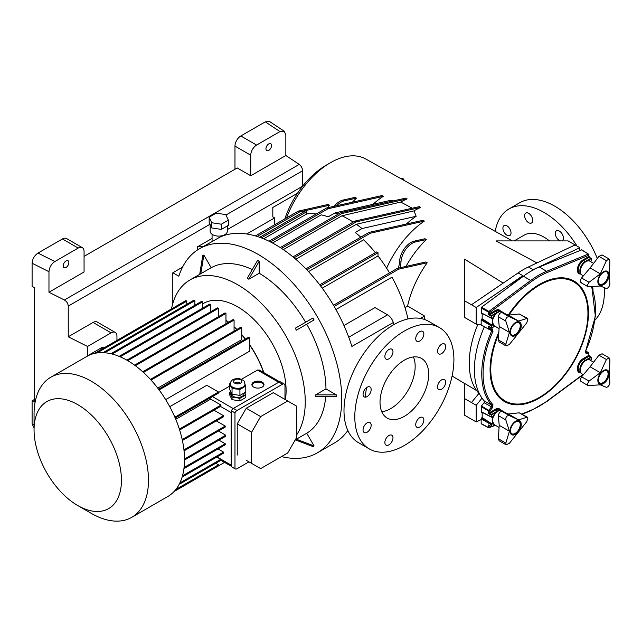 <?xml version="1.0" encoding="UTF-8"?>
<svg xmlns="http://www.w3.org/2000/svg" width="642" height="642" viewBox="0 0 642 642"><rect width="100%" height="100%" fill="white"/><g stroke="black" fill="none" stroke-linecap="round" stroke-linejoin="round"><path stroke-width="0.96" d="M246.745 233.985L274.615 217.895L274.615 224.804M197.584 249.89L197.584 246.761L212.069 238.399M227.356 229.571L302.655 186.18M284.27 131.257L279.96 131.578L256.599 145.068L240.83 135.968L265.298 121.844L269.6 121.523L284.27 131.257L285.834 134.956L285.834 155.5L299.244 164.408C301.275 166.005 302.39 168.132 302.591 170.796L302.591 186.14M68.245 336.777L87.529 346.455L111.09 332.853A8.282 4.783 -60 0 1 115.231 332.444L97.215 322.035A8.282 4.783 120 0 0 93.074 322.445L68.245 336.777L68.245 306.09C68.012 303.449 66.728 301.419 64.393 299.991L48.969 292.254L48.969 271.702L32.1 263.236C32.453 258.935 34.411 255.548 37.974 253.084L54.843 261.551C51.28 264.014 49.322 267.401 48.969 271.702M172.81 303.465L172.81 272.77L178.829 276.245A117.855 68.044 60 0 1 199.469 248.727A117.855 68.044 60 0 1 317.325 316.771A117.855 68.044 60 0 1 317.325 452.867A117.855 68.044 60 0 1 281.477 456.59M182.537 267.152L172.81 272.77M87.529 346.455L87.529 355.82L101.179 347.94A8.282 4.783 -60 0 1 104.943 347.346M115.231 332.444A8.282 4.783 -60 0 1 116.948 336.231L116.948 340.412M256.599 145.068A8.282 4.783 120 0 0 250.741 155.212L250.741 175.764L237.227 167.955L84.062 256.383M240.83 135.968A8.282 4.783 120 0 0 234.972 146.111L234.972 169.255M48.969 292.254L84.062 271.991L84.062 251.447A8.282 4.783 120 0 0 82.345 247.652A8.282 4.783 120 0 0 78.204 248.061L54.843 261.551M82.345 247.652L66.583 238.551A8.282 4.783 120 0 0 62.443 238.96L37.974 253.084M34.058 424.956L32.1 423.969L34.058 427.885M272.81 207.494L272.81 216.852L272.81 207.494L297.519 193.226M202.872 246.761L197.584 246.761M274.615 217.895L272.81 216.852M271.574 145.525A3.98 2.295 120 0 0 270.747 143.704A3.98 2.295 120 0 0 268.757 143.904A3.98 2.295 120 0 0 266.157 147.411A3.98 2.295 120 0 0 266.767 150.597A3.98 2.295 120 0 0 269.841 149.53A3.98 2.295 120 0 0 271.574 145.525M285.834 155.5L250.741 175.764M32.1 423.969L32.1 400.825L34.508 399.436M32.1 263.236L32.1 286.388L34.508 287.6L34.508 402.036L32.1 400.825M63.229 265.812A3.98 2.295 120 0 0 64.056 267.634A3.98 2.295 120 0 0 68.036 265.339A3.98 2.295 120 0 0 68.036 260.74A3.98 2.295 120 0 0 66.046 260.941A3.98 2.295 120 0 0 63.229 265.812M218.304 315.744A68.164 39.355 60 0 1 219.251 316.249M225.96 320.454A68.164 39.355 60 0 1 228.432 322.276M234.073 327.019A68.164 39.355 60 0 1 236.738 329.563M241.729 334.867A68.164 39.355 60 0 1 245.284 339.137M249.842 345.34A68.164 39.355 60 0 1 263.621 372.504M175.748 419.298L210.704 399.115L211.074 397.35M218.513 392.535L229.756 386.051M241.488 379.278L257.49 370.041L259.472 370.105L279.76 381.821M157.747 388.121L241.729 339.634L241.729 327.717L240.83 327.195L150.734 379.213L151.632 379.735L151.632 380.73M165.676 399.621L249.842 351.03L249.842 337.548L248.935 337.026L158.839 389.044L159.746 389.566L159.746 390.785M169.753 406.683L206.844 385.272L218.513 392.013L218.513 393.048L175.499 417.886L175.041 417.629M228.351 220.158L225.775 214.621L216.185 213.136L209.164 217.189L211.732 222.726L221.329 224.21L228.351 220.158L228.351 225.358L221.329 229.411L221.329 224.21M209.164 217.189L209.164 222.389L211.732 227.934L221.329 229.411M211.732 227.934L211.732 222.726M210.159 224.531L210.159 231.16A8.603 4.967 -0 0 0 215.463 235.742A8.603 4.967 -0 0 0 224.836 234.667A8.603 4.967 -0 0 0 227.356 231.16L227.356 225.936M315.599 394.878L325.967 388.9L336.328 394.878L315.599 394.878L315.599 396.7L336.328 396.7L336.328 394.878M369.969 386.974L369.969 386.974A5.73 3.314 -60 0 1 369.969 393.594A5.73 3.314 -60 0 1 364.239 396.9A5.73 3.314 -60 0 1 364.239 390.28A5.73 3.314 -60 0 1 369.969 386.974L369.969 386.974M392.976 351.808A5.73 3.314 -60 0 1 390.472 357.578A5.73 3.314 -60 0 1 386.059 359.111A5.73 3.314 -60 0 1 386.059 352.49A5.73 3.314 -60 0 1 391.789 349.176A5.73 3.314 -60 0 1 392.976 351.808M422.653 337.981A5.73 3.314 -60 0 1 416.915 341.295A5.73 3.314 -60 0 1 416.915 334.675A5.73 3.314 -60 0 1 422.653 331.36A5.73 3.314 -60 0 1 422.653 337.981M441.6 353.606A5.73 3.314 -60 0 1 438.735 353.894A5.73 3.314 -60 0 1 438.735 347.274A5.73 3.314 -60 0 1 444.473 343.96A5.73 3.314 -60 0 1 445.347 348.558A5.73 3.314 -60 0 1 441.6 353.606M255.38 235.911L298.265 211.146L328.11 204.453L329.442 205.239A71.567 41.321 -60 0 0 327.669 207.743M257.153 236.449L299.613 211.924L329.442 205.239M298.265 211.146L299.613 211.924M259.697 237.299L305.472 210.873L306.828 211.651L306.828 213.906L263.669 238.816M261.35 237.901L306.828 211.651M316.185 214.011A97.472 56.279 -120 0 0 306.828 213.906M269.038 241.232L326.65 207.976L381.95 195.569A28249.364 10828.429 -167.1 0 0 383.258 196.356A72.024 41.586 -60 0 0 372.97 204.308M270.491 241.954L327.998 208.754L383.258 196.356M326.65 207.976L327.998 208.754M393.61 200.834L389.935 200.497L334.98 212.935L328.222 216.835A97.472 56.279 -120 0 0 321.241 214.861L272.497 243.005M334.98 212.935A97.472 56.279 60 0 1 338.173 214.131M280.257 247.571L340.613 212.727L405.872 198.089A2625.539 1006.407 -167.1 0 0 407.132 198.892A72.249 41.714 -60 0 0 400.768 202.061L341.961 215.784L283.339 249.626M281.525 248.398L341.961 213.505L407.132 198.892M340.613 212.727L341.961 213.505M341.961 215.784A97.472 56.279 60 0 1 353.204 222.1M292.961 256.88L355.026 221.049L419.387 206.612A3597.367 1378.928 -167.1 0 0 420.654 207.414A72.482 41.85 -60 0 0 414.026 210.873L356.374 224.267L295.769 259.264M294.068 257.803L356.374 221.827L420.654 207.414M355.026 221.049L356.374 221.827M360.764 237.171A97.472 56.279 -120 0 0 355.251 232.444L362.008 228.544L416.16 216.282L414.026 210.873M356.374 224.267A97.472 56.279 60 0 1 362.008 228.544M305.897 268.846L368.99 232.42L423.03 220.294A34915.363 13383.605 -167.1 0 0 424.346 221.089A72.706 41.979 -60 0 0 390.721 259.882A72.706 41.979 -60 0 0 386.628 268.212M306.868 269.849L370.346 233.198L424.346 221.089M368.99 232.42L370.346 233.198M375.409 252.675A97.472 56.279 -120 0 0 363.589 239.811L308.521 271.606M319.708 284.839L376.645 251.961L378.002 252.739L378.002 255.941L322.204 288.154M320.535 285.923L378.002 252.739M389.509 272.898A97.472 56.279 -120 0 0 378.002 255.941M333.487 305.247L397.374 268.364L425.855 261.976L427.187 262.763A73.164 42.236 -60 0 0 418.857 276.156A73.164 42.236 -60 0 0 407.606 306.009L424.571 316.041L424.402 319.419M334.169 306.411L398.722 269.142L427.187 262.763M397.374 268.364L398.722 269.142M407.975 318.938A97.472 56.279 -120 0 0 391.965 277.183L335.943 309.524M404.974 307.526L407.606 306.009M343.952 325.51L375.008 307.582L387.543 314.821L348.734 337.227M393.939 324.563A117.855 68.044 60 0 0 393.321 322.525A8.916 5.152 -120 0 0 387.543 314.821M199.469 248.727L219.933 237.123A117.855 68.044 60 0 1 351.88 346.447L393.321 322.525M365.402 397.173A39.82 22.992 -60 0 1 366.751 387.479M369.319 448.935L358.501 442.699A70.074 40.462 -60 0 1 343.992 410.615A70.074 40.462 -60 0 1 374.583 340.091A70.074 40.462 -60 0 1 428.583 321.321L439.393 327.556A70.074 40.462 -60 0 1 439.393 408.481A70.074 40.462 -60 0 1 369.319 448.935A70.074 40.462 -60 0 1 354.801 416.859A70.074 40.462 -60 0 1 385.393 346.335A70.074 40.462 -60 0 1 439.393 327.556M413.416 356.952A34.403 19.862 -60 0 1 408.039 390.376A34.403 19.862 -60 0 1 381.781 411.747M380.024 402.293A34.403 19.862 -60 0 1 395.047 367.673A34.403 19.862 -60 0 1 421.553 358.453A34.403 19.862 -60 0 1 421.553 398.176A34.403 19.862 -60 0 1 387.15 418.038A34.403 19.862 -60 0 1 380.024 402.293M367.104 422.885A5.73 3.314 -60 0 1 369.969 422.605A5.73 3.314 -60 0 1 369.969 429.225A5.73 3.314 -60 0 1 364.239 432.539A5.73 3.314 -60 0 1 363.356 427.941A5.73 3.314 -60 0 1 367.104 422.885M438.735 389.525A5.73 3.314 -60 0 1 438.735 382.905A5.73 3.314 -60 0 1 444.473 379.591A5.73 3.314 -60 0 1 444.473 386.211A5.73 3.314 -60 0 1 438.735 389.525L438.735 389.525M415.727 424.691A5.73 3.314 -60 0 1 418.231 418.921A5.73 3.314 -60 0 1 422.653 417.388A5.73 3.314 -60 0 1 422.653 424.009A5.73 3.314 -60 0 1 416.915 427.315A5.73 3.314 -60 0 1 415.727 424.691M386.059 438.51A5.73 3.314 -60 0 1 391.789 435.204A5.73 3.314 -60 0 1 391.789 441.824A5.73 3.314 -60 0 1 386.059 445.131A5.73 3.314 -60 0 1 386.059 438.51M248.823 279.214L259.183 261.262L257.611 260.355L247.242 278.307L248.823 279.214L259.183 273.235A95.562 55.172 60 0 1 305.616 322.244M296.692 434.843A95.562 55.172 -120 0 0 305.247 402.678A95.562 55.172 -120 0 0 237.676 284.735A95.562 55.172 -120 0 0 189.896 280L211.178 267.722A95.562 55.172 60 0 1 252.29 269.568M296.371 439.216L295.28 439.85L312.951 446.567L314.066 445.925L306.732 433.23L296.371 439.216L314.066 445.925M325.695 396.7A95.562 55.172 60 0 1 306.732 433.23M189.896 280A95.562 55.172 -120 0 0 171.47 308.93M296.371 330.165L314.066 319.949L312.951 318.015L295.256 328.231L296.371 330.165L306.732 324.178A95.562 55.172 60 0 1 325.967 388.9M314.066 319.949L306.732 324.178M200.81 273.709L203.851 255.026L202.736 255.668L199.702 274.343M203.851 255.026L211.178 267.722M259.183 261.262L259.183 273.235M347.836 430.493A117.855 68.044 60 0 1 334.442 442.98L317.325 452.867M424.571 316.041L420.438 318.424M336.673 205.721A15.93 9.197 -60 0 1 344.329 200.85L342.98 200.071A15.93 9.197 120 0 0 334.145 206.291M398.184 268.179A15.93 9.197 120 0 0 399.613 261.503L400.961 262.281A15.93 9.197 -60 0 1 399.95 267.786M405.953 266.438A72.939 42.107 -60 0 1 426.296 239.522L424.964 238.736L414.154 241.167A15.93 9.197 120 0 0 399.613 261.503M400.961 262.281A15.93 9.197 -60 0 1 415.51 241.946L426.296 239.522M401.089 178.749L402.999 178.58L404.813 180.835M402.999 178.58L401.908 179.206M597.277 258.437A70.074 40.462 -120 0 0 554.816 206.194A70.074 40.462 -120 0 0 519.771 202.72L508.962 208.963A70.074 40.462 -120 0 0 495.231 231.369M594.901 320.189A70.074 40.462 -120 0 0 604.226 287.632M577.03 246.071A70.074 40.462 -120 0 0 543.999 212.43A70.074 40.462 -120 0 0 508.962 208.963M593.088 290.176A70.074 40.462 -120 0 0 592.63 286.741M549.464 240.91A39.82 22.992 -120 0 0 524.097 235.173L514.146 240.91M561.686 240.91A5.73 3.314 -120 0 0 562.215 240.702A5.73 3.314 -120 0 0 562.215 234.081A5.73 3.314 -120 0 0 556.478 230.775A5.73 3.314 -120 0 0 555.29 233.399A5.73 3.314 -120 0 0 559.342 240.421A5.73 3.314 -120 0 0 560.586 240.91M531.528 222.991A5.73 3.314 -120 0 0 531.528 216.37A5.73 3.314 -120 0 0 525.79 213.056A5.73 3.314 -120 0 0 525.79 219.676A5.73 3.314 -120 0 0 531.528 222.991L531.528 222.991M511.016 232.894A5.73 3.314 -120 0 0 508.512 227.124A5.73 3.314 -120 0 0 504.098 225.583A5.73 3.314 -120 0 0 503.216 230.181A5.73 3.314 -120 0 0 506.963 235.229A5.73 3.314 -120 0 0 509.828 235.518A5.73 3.314 -120 0 0 511.016 232.894M476.685 390.617L464.495 383.362L464.495 415.165L476.203 421.93L481.163 419.595M464.495 398.522L476.203 405.287L482.03 398.136M471.477 402.55L478.948 393.385L479.357 393.618M476.203 405.287L476.203 421.93M482.174 412.886A3.82 2.207 -60 0 1 481.516 412.028M481.163 324.491L476.203 324.138L464.495 317.373L464.495 259.087L503.2 283.098M476.203 324.138L476.203 307.494L522.845 275.651A76.446 44.138 -60 0 0 510.896 285.473M476.203 307.494L471.477 304.765L518.118 272.914A76.446 44.138 -60 0 1 528.446 266.952L575.088 244.939L579.814 247.676L533.173 269.688A76.446 44.138 -60 0 1 536.632 268.204M482.174 314.05A3.82 2.207 -60 0 1 481.516 313.2M471.477 304.765L464.495 300.729M536.969 262.931L495.969 240.91L568.106 240.91L575.088 244.939M579.814 250.244L579.814 247.676M286.509 217.935A71.126 41.064 -60 0 1 293.121 203.442A71.126 41.064 -60 0 1 329.9 163.02A71.126 41.064 -60 0 1 365.747 158.999L512.3 240.91M284.799 218.922A64.681 37.348 -60 0 1 325.446 165.652L329.9 163.02M406.362 224.034A72.57 41.899 -60 0 1 416.16 216.282M478.948 393.385A76.446 44.138 -60 0 1 477.937 324.266M412.22 208.217L400.768 202.061M342.98 200.071L355.114 197.351L356.438 198.137L344.329 200.85M352.418 202.19A71.792 41.449 -60 0 1 356.438 198.137M599.668 383.13A7.166 4.141 120 0 0 606.602 378.876A7.166 4.141 120 0 0 606.818 370.739M603.464 371.212A7.166 4.141 -60 0 1 607.051 370.859A7.166 4.141 -60 0 1 607.051 379.133A7.166 4.141 -60 0 1 599.885 383.274A7.166 4.141 -60 0 1 598.785 377.528A7.166 4.141 -60 0 1 603.464 371.212M600.318 372.681L606.401 359.52L609.033 357.779L609.9 359.833L609.443 373.492L609.9 382.977C609.29 385.545 608.126 386.998 606.401 387.327L600.318 384.847L588.04 385.561L587.294 384.117L589.043 381.115L600.318 372.681L590.094 366.775L581.588 376.814C579.983 379.631 579.983 381.188 581.588 381.468M597.838 380.321A7.961 4.598 -60 0 1 606.281 369.808A7.961 4.598 -60 0 1 606.281 381.075A7.961 4.598 -60 0 1 597.838 380.321M606.401 359.52L598.946 355.219L590.094 366.775M598.946 355.219L602.068 353.758L609.033 357.779M481.604 417.942L481.163 418.72L491.25 424.739L491.692 423.961L481.604 417.942L482.174 417.597L492.31 424.113L492.31 421.465M492.31 419.74L492.31 416.754L491.25 416.851L492.31 416.754M482.174 417.597L482.174 412.373M492.31 317.926L491.25 318.015L492.31 317.926L492.31 320.912M481.604 319.106L481.163 319.885L491.25 325.903L491.692 325.133L481.604 319.106L482.174 318.769L482.174 313.537M482.174 318.769L492.31 325.277L492.31 322.629M587.077 359.777L591.13 357.442L591.451 359.175L590.736 360.523M587.077 260.949L591.13 258.606L591.451 260.347L590.736 261.687M581.612 249.89L539.36 266.992A80.587 46.529 -60 0 0 523.415 276.204L481.548 307.205L481.299 313.079L491.395 318.312M491.692 318.28L491.25 318.015L491.692 318.28M492.093 324.892L491.25 325.903L491.25 327.637L491.852 327.918L488.506 326.168L490.063 327.019L488.506 326.168L488.506 328.889L489.846 328.736L488.731 329.21L481.163 324.876L488.57 329.121M489.389 326.858L491.852 327.918L494.878 326.168M481.163 418.72L481.163 423.559L488.506 427.532L488.506 424.996L491.852 426.745L491.25 426.473L491.7 426.729L491.25 424.739L492.093 423.728M489.389 425.694L491.852 426.745L494.878 425.004M489.019 329.29L492.976 331.28A79.456 45.871 120 0 0 492.976 404.789A0.955 0.77 137.8 0 1 491.756 405.166L491.459 406.827L484.06 402.719L481.388 406.049L489.846 410.952L488.506 410.808L488.506 413.528L491.25 415.109L491.7 414.331L490.063 413.384L488.506 413.528L489.71 412.565L490.287 413.279L489.71 412.565M481.388 406.049L481.299 411.915L491.395 417.148M491.692 417.115L491.25 416.851L491.692 417.115M500.632 410.342L499.661 409.748A7.632 4.406 -60 0 0 495.793 410.102L497.381 411.049L491.7 414.331L491.25 416.851L481.163 411.618M484.325 326.826A80.587 46.529 120 0 0 484.357 401.057L491.756 405.166A80.41 46.425 -60 0 1 491.756 330.774L491.459 329.45A0.955 0.754 -84.9 0 0 491.7 329.531L491.7 329.531A0.955 0.754 -84.9 0 0 492.462 328.969L492.976 331.28M484.06 402.719L484.357 401.057M481.163 406.627L488.506 410.808L491.459 406.827L492.462 407.694L492.976 404.789M491.7 329.531L488.731 329.21M500.632 311.506L499.661 310.921A7.632 4.406 -60 0 0 495.793 311.266L490.063 314.556L488.506 314.692L491.25 316.281L491.7 315.495L489.71 313.737L488.506 314.692L488.891 311.426L489.846 312.389L488.506 312.164L481.163 307.943M481.163 319.885L481.163 324.876M500.744 311.514A8.274 4.775 120 0 0 495.351 310.495L497.381 312.221L491.7 315.495L491.25 318.015L481.163 312.782M588.714 355.676L589.332 356.077L588.81 355.355L589.332 356.077L583.634 359.384L583.193 358.605L588.698 355.427L589.139 356.206M585.769 351.326L585.753 352.386A0.955 0.754 -84.9 0 1 586.082 353.638L585.568 351.326L595.359 316.233L591.836 286.789M588.714 256.84L589.332 257.241L588.81 256.519L589.332 257.241L583.634 260.556L585.4 261.695M591.13 258.606L589.276 256.985L588.321 254.023L546.567 271.317L539.36 266.992M523.415 276.204L530.653 280.506A80.41 46.425 -60 0 1 546.567 271.317A0.955 0.626 -112.5 0 1 547.136 272.529L588.698 255.315L588.714 254.312L588.698 255.315L588.321 254.023L581.227 249.658M588.81 256.519L589.139 257.378M586.082 353.638L588.698 353.878L588.714 352.956L588.698 353.878L588.489 352.635L585.889 351.046M588.81 355.355L588.698 353.878M491.266 426.705L488.506 427.532L489.846 427.299L488.891 427.821M591.13 357.442L588.979 355.283L588.586 352.667L585.584 352.281M599.668 284.302A7.166 4.141 120 0 0 606.602 280.04A7.166 4.141 120 0 0 606.818 271.911M603.464 272.385A7.166 4.141 -60 0 1 607.051 272.023A7.166 4.141 -60 0 1 607.051 280.305A7.166 4.141 -60 0 1 599.885 284.438A7.166 4.141 -60 0 1 598.785 278.7A7.166 4.141 -60 0 1 603.464 272.385M600.318 273.845L606.401 260.692L609.033 258.951L609.9 261.005L609.443 274.664L609.9 284.149C609.29 286.717 608.126 288.162 606.401 288.499L600.318 286.011L588.04 286.733L587.294 285.281L589.043 282.287L600.318 273.845L590.094 267.947L581.588 277.978C579.983 280.803 579.983 282.352 581.588 282.64M597.838 281.485A7.961 4.598 -60 0 1 606.281 270.98A7.961 4.598 -60 0 1 606.281 282.239A7.961 4.598 -60 0 1 597.838 281.485M606.401 260.692L598.946 256.383L590.094 267.947M598.946 256.383L602.068 254.93L609.033 258.951M511.818 335.012A7.166 4.141 120 0 0 515.173 334.538A7.166 4.141 120 0 0 519.787 328.431A7.166 4.141 120 0 0 518.977 322.621M515.622 334.803A7.166 4.141 -60 0 1 512.035 335.156A7.166 4.141 -60 0 1 512.035 326.882A7.166 4.141 -60 0 1 519.209 322.741A7.166 4.141 -60 0 1 520.301 328.487A7.166 4.141 -60 0 1 515.622 334.803M509.435 332.404L505.824 321.088C505.647 318.071 506.811 316.618 509.323 316.747L518.559 321.056L508.336 315.15L501.859 312.437C500.038 312.71 498.874 314.163 498.361 316.787L499.211 326.497L498.361 339.931L499.155 341.945L506.121 345.966L505.824 344.24L509.435 332.404L499.211 326.497M518.559 321.056L527.331 318.304L527.828 319.612L526.681 322.958L509.323 344.545L506.121 345.966M521.256 325.695A7.961 4.598 -60 0 1 512.806 336.207A7.961 4.598 -60 0 1 512.806 324.94A7.961 4.598 -60 0 1 521.256 325.695M526.681 318.296L519.217 313.986L527.315 318.296M519.217 313.986L508.336 315.15M511.818 433.848A7.166 4.141 120 0 0 515.173 433.374A7.166 4.141 120 0 0 519.787 427.267A7.166 4.141 120 0 0 518.977 421.457M515.622 433.631A7.166 4.141 -60 0 1 512.035 433.992A7.166 4.141 -60 0 1 512.035 425.71A7.166 4.141 -60 0 1 519.209 421.577A7.166 4.141 -60 0 1 520.301 427.315A7.166 4.141 -60 0 1 515.622 433.631M509.435 431.231L505.824 419.924C505.647 416.907 506.811 415.454 509.323 415.575L518.559 419.884L508.336 413.986L501.859 411.265C500.038 411.538 498.874 412.991 498.361 415.615L499.211 425.333L498.361 438.759L499.155 440.773L506.121 444.794L505.824 443.068L509.435 431.231L499.211 425.333M518.559 419.884L527.331 417.139L527.828 418.448L526.681 421.786L509.323 443.381L506.121 444.794M521.256 424.531A7.961 4.598 -60 0 1 512.806 435.035A7.961 4.598 -60 0 1 512.806 423.776A7.961 4.598 -60 0 1 521.256 424.531M526.681 417.123L519.217 412.822L527.315 417.131M519.217 412.822L508.336 413.986M262.225 382.134A6.051 3.491 180 0 1 263.998 384.606A6.051 3.491 180 0 1 257.948 388.105A6.051 3.491 180 0 1 251.897 384.606A6.051 3.491 180 0 1 255.628 381.38A6.051 3.491 180 0 1 262.225 382.134M244.73 392.647L245.774 394.902L245.774 397.502L239.923 400.889L232.043 399.669L229.756 395.071L229.756 392.471L230.863 391.829M251.961 385.128A6.051 3.491 180 0 1 256.054 382.327A6.051 3.491 180 0 1 262.225 383.178A6.051 3.491 180 0 1 263.934 385.128M285.417 399.685A68.485 39.539 -120 0 0 259.906 325.911A68.485 39.539 -120 0 0 203.434 303.449L202.535 303.971M225.96 320.197A68.485 39.539 60 0 1 228.624 322.164M234.073 326.746A68.485 39.539 60 0 1 236.914 329.458M241.729 334.578A68.485 39.539 60 0 1 245.445 339.048M249.842 345.011A68.485 39.539 60 0 1 263.87 372.649M218.304 315.487A68.485 39.539 60 0 1 219.484 316.121M34.058 429.859L34.058 414.259A80.908 46.714 60 0 1 50.814 377.215A80.908 46.714 60 0 1 91.268 381.228A80.908 46.714 60 0 1 144.129 452.522A80.908 46.714 60 0 1 131.722 517.356A80.908 46.714 60 0 1 91.268 513.351L77.754 505.543A61.792 35.679 60 0 1 34.058 429.859A61.792 35.679 60 0 1 77.754 404.637A61.792 35.679 60 0 1 121.45 480.32A61.792 35.679 60 0 1 77.754 505.543M50.814 377.215L86.855 356.414A80.908 46.714 60 0 1 167.763 403.128A80.908 46.714 60 0 1 167.763 496.547L131.722 517.356M184.118 467.079L184.455 468.315L184.005 468.058M218.978 440.139L225.222 443.742L225.222 444.778L184.455 468.315M225.222 443.742L184.455 467.28M182.553 475.545L182.753 476.701L182.304 476.436M218.015 448.943L223.52 452.12L223.52 453.164L182.753 476.701M223.52 452.12L182.753 475.658M179.896 482.856L179.953 483.924L179.503 483.667M179.953 483.924L221.025 460.21A3.186 1.838 -60 0 1 220.736 459.343L179.953 482.888M220.736 459.343L216.779 457.056M175.499 489.91L175.499 490.713L175.041 490.456M215.768 463.251L218.513 464.832L218.513 465.875L175.499 490.713M218.513 464.832L175.852 489.469M184.511 458.468L184.968 458.733L184.968 459.768L184.519 459.512M218.465 430.999L225.735 435.196L184.968 458.733M225.735 435.196L225.735 436.231L184.968 459.768M183.877 449.256L184.455 449.593L184.455 450.628L184.005 450.371M216.314 420.911L225.222 426.055L225.222 427.091L184.455 450.628M225.222 426.055L184.455 449.593M182.039 438.831L182.753 439.248L182.753 440.284L182.304 440.027M213.963 410.19L223.52 415.711L223.52 416.746L182.753 440.284M223.52 415.711L182.753 439.248M179.094 428.286L179.953 428.784L179.953 429.827L179.503 429.57M179.953 428.784L221.025 405.078A3.186 1.838 -60 0 0 220.736 406.282L179.953 429.827M221.025 405.078L210.704 399.115M174.439 416.241L175.499 416.851L175.499 417.886M218.513 392.013L175.499 416.851M287.68 400.993L296.692 406.193L296.692 437.403L287.68 453.011L260.652 468.612L251.64 463.412L251.64 432.202L260.652 416.594L287.68 400.993L273.267 392.671L246.239 408.272L260.652 416.594M246.239 408.272L237.227 423.881L251.64 432.202M246.239 460.29L251.64 463.412M237.227 455.09L237.227 423.881M248.935 461.855L237.002 468.748A3.507 2.022 -60 0 1 235.245 468.917L231.642 466.838A3.507 2.022 -60 0 1 231.369 466.622L231.369 410.792A3.507 2.022 -60 0 1 233.399 408.408L278.893 382.134A3.507 2.022 -60 0 1 280.65 381.966L284.254 384.044A3.507 2.022 -60 0 1 284.976 385.649L284.976 399.428M235.245 468.917A3.507 2.022 -60 0 1 234.972 468.7L234.972 412.87A3.507 2.022 -60 0 1 237.002 410.487L282.496 384.221A3.507 2.022 -60 0 1 284.254 384.044M234.972 412.87L231.369 410.792M234.972 468.7L231.369 466.622M231.369 466.108A3.186 1.838 -60 0 1 231.144 465.105L231.144 412.565A3.186 1.838 -60 0 1 231.369 411.305M174.078 491.531L224.564 462.384M94.358 353.453L95.778 352.635L96.469 353.036M95.778 353.156L95.778 352.635L185.875 300.617L186.774 301.138L186.774 304.308M97.03 352.948L186.774 301.138M103.884 352.683L103.884 352.169L193.98 300.151L194.879 300.673L194.879 305.239M103.884 352.169L104.782 352.747M104.782 352.683L194.879 300.673M111.539 353.878L111.539 353.357L201.636 301.339L202.535 301.86L202.535 308.216M111.539 353.357L112.446 354.103M112.446 353.878L202.535 301.86M119.653 356.591L119.653 356.069L209.749 304.059L210.648 304.573L210.648 311.787M119.653 356.069L120.552 356.984M120.552 356.591L210.648 304.573M127.309 360.419L127.309 359.897L217.405 307.879L218.304 308.401L218.304 316.803M127.309 359.897L128.207 360.948M128.207 360.419L218.304 308.401M158.839 389.566L158.839 389.044M159.746 389.566L249.842 337.548M150.734 379.735L150.734 379.213M151.632 379.735L241.729 327.717M143.078 372.079L143.078 371.558L233.174 319.547L234.073 320.061L234.073 331.103M143.078 371.558L143.977 372.079L143.977 372.906M143.977 372.079L234.073 320.061M134.964 365.434L134.964 364.913L225.061 312.895L225.96 313.416L225.96 323.704M134.964 364.913L135.871 365.434L135.871 366.101M135.871 365.434L225.96 313.416M239.923 400.889L239.923 398.289L232.043 397.069L229.756 392.471M232.043 399.669L232.043 397.069M231.305 392.719L231.305 393.707A6.372 3.675 0 0 0 235.237 397.109A6.372 3.675 0 0 0 242.178 396.315A6.372 3.675 0 0 0 244.048 393.707L244.048 393.04M245.774 394.902L239.923 398.289M245.003 384.085A7.327 4.229 180 0 1 242.861 387.078A7.327 4.229 180 0 1 234.876 387.993A7.327 4.229 180 0 1 230.35 384.085C230.542 380.032 233.664 378.242 239.723 378.716C245.725 381.436 243.631 380.457 245.003 384.085L245.003 384.871A7.327 4.229 180 0 1 243.759 387.23A7.327 4.229 180 0 1 242.861 387.856A7.327 4.229 180 0 1 241.761 388.378A7.327 4.229 180 0 1 237.692 389.1A7.327 4.229 180 0 1 234.001 388.53A7.327 4.229 180 0 1 231.513 387.158A7.327 4.229 180 0 1 230.35 384.871A7.327 4.229 180 0 1 230.35 384.823M240.606 383.178A4.141 2.391 180 0 1 236.095 383.691A4.141 2.391 180 0 1 233.536 381.484A4.141 2.391 180 0 1 237.676 379.093A4.141 2.391 180 0 1 241.817 381.484A4.141 2.391 180 0 1 240.606 383.178A4.141 2.391 180 0 0 234.747 383.178M245.003 384.397L245.774 386.059L245.774 392.045L239.923 395.424L232.043 394.204L229.756 389.614L229.756 383.627L230.43 383.242M241.761 388.378L239.923 389.445L237.692 389.1M245.774 386.059L243.759 387.23M239.923 395.424L239.923 389.445M232.043 394.204L232.043 388.225L231.513 387.158M230.35 384.815L229.756 383.627M234.001 388.53L232.043 388.225M302.591 170.796L225.968 215.03M210.022 224.235L68.245 306.09M102.543 348.726L101.179 347.94M111.09 332.853L93.074 322.445M250.741 155.212L234.972 146.111M78.204 248.061L62.443 238.96M265.298 121.844L279.96 131.578M299.244 164.408L64.393 299.991M414.154 241.167L415.51 241.946M518.118 272.914L522.845 275.651M528.446 266.952L533.173 269.688M589.043 381.115L581.588 376.814M583.321 374.631L581.957 373.845A7.961 4.598 -60 0 1 580.312 370.201A7.961 4.598 -60 0 1 583.787 362.184A7.961 4.598 -60 0 1 589.926 360.05L593.465 362.096M509.018 315.045A68.71 39.668 -60 0 1 560.41 278.636A68.71 39.668 -60 0 1 587.944 313.304A68.71 39.668 -60 0 1 539.352 397.454A68.71 39.668 -60 0 1 490.769 369.407A68.71 39.668 -60 0 1 498.585 334.378M498.673 332.66A69.569 40.165 120 0 0 524.731 403.962A69.569 40.165 120 0 0 588.465 312.903A69.569 40.165 120 0 0 560.418 277.809A69.569 40.165 120 0 0 508.255 315.118M491.916 426.609L494.789 424.948L491.916 426.601M497.55 411.241L497.381 411.049A7.592 4.382 -60 0 1 500.166 410.342M491.692 416.843L491.692 415.109M491.916 414.716L496.282 412.204M500.744 410.35A8.274 4.775 120 0 0 495.351 409.323L495.793 410.102L490.287 413.279M492.462 407.694L489.846 410.952L489.846 412.501L495.351 409.323M492.462 328.969L489.846 328.736L489.91 327.139M490.287 314.444L489.846 313.673L495.351 310.495M547.136 272.529A79.456 45.871 120 0 0 531.407 281.605L489.846 312.389L489.71 313.737M497.55 312.413L497.381 312.221A7.592 4.382 -60 0 1 500.166 311.506M494.781 326.112L491.916 327.765L494.789 326.12M491.692 318.015L491.692 316.273M491.916 315.888L496.282 313.368M491.692 327.637L491.692 325.903M588.698 352.843L585.897 351.03M580.633 273.572A7.592 4.382 -60 0 1 580.545 267.361A7.592 4.382 -60 0 1 585.223 261.503L590.905 258.22L589.332 257.241M580.866 273.974L579.87 273.42A7.632 4.406 -60 0 1 578.635 267.321A7.632 4.406 -60 0 1 583.634 260.556L583.193 259.777L588.698 256.599L588.698 255.315M591.138 260.861L590.736 261.101M591.354 260.475L591.451 258.606L591.451 260.347L590.736 261.206M531.407 281.605A0.955 0.465 -126.5 0 0 530.653 280.506L488.891 311.426L481.548 307.205M588.714 254.312L581.491 249.658M583.193 259.777A8.274 4.775 120 0 0 577.463 268.508A8.274 4.775 120 0 0 580.93 274.062M585.568 351.326A79.456 45.871 120 0 0 591.322 286.822M580.866 372.801L579.87 372.256A7.632 4.406 -60 0 1 578.635 366.157A7.632 4.406 -60 0 1 583.634 359.384L585.4 360.531M583.193 358.605A8.274 4.775 120 0 0 577.463 367.336A8.274 4.775 120 0 0 580.93 372.898M522.283 414.226L531.103 410.575A0.955 0.626 -112.5 0 0 531.407 410.077L521.914 414.01M495.086 425.124L493.586 425.742M531.407 410.077A79.456 45.871 120 0 0 547.136 401.001A0.955 0.465 53.5 0 1 547.024 401.378L583.225 374.575M583 374.447L547.136 401.001M580.633 372.4A7.592 4.382 -60 0 1 580.545 366.197A7.592 4.382 -60 0 1 585.223 360.331L590.905 357.056L589.332 356.077M591.354 359.303L591.451 357.442L591.451 359.175L590.736 359.937M591.138 359.697L590.736 360.034M491.692 426.473L491.692 424.739M489.846 427.299L489.91 425.975M589.043 282.287L581.588 277.978M583.321 275.795L581.957 275.017A7.961 4.598 -60 0 1 580.312 271.365A7.961 4.598 -60 0 1 583.787 263.356A7.961 4.598 -60 0 1 589.926 261.222L593.465 263.268M505.824 344.24L498.361 339.931M505.824 321.088L498.361 316.787M509.323 316.747L501.859 312.437M498.986 328.535L494.115 325.727A7.961 4.598 -60 0 1 494.115 316.53A7.961 4.598 -60 0 1 502.084 311.932L505.679 314.018M505.824 443.068L498.361 438.759M505.824 419.924L498.361 415.615M509.323 415.575L501.859 411.265M498.986 427.371L494.115 424.563A7.961 4.598 -60 0 1 494.115 415.366A7.961 4.598 -60 0 1 502.084 410.768L505.679 412.846M233.182 408.537L212.438 396.563M278.668 382.263L257.49 370.041M282.496 384.221L278.893 382.134M237.002 410.487L233.399 408.408M231.144 412.565L220.495 406.418M231.144 465.105L216.988 456.935M212.069 234.282L212.069 241.456M225.446 234.282L225.446 235.076M452.088 376.035L464.495 383.426M588.016 385.553L580.89 381.436M581.957 373.845C580.93 373.459 580.312 372.151 580.103 369.912C579.79 367.946 581.042 365.218 583.859 361.735C587.326 359.496 589.348 358.934 589.926 360.05M491.387 417.139L492.245 416.907M488.979 329.282L481.299 325.173M491.387 318.312L492.245 318.071M495.455 425.333L488.642 427.821L481.299 423.856M531.103 410.575L547.024 401.378M588.016 286.717L580.89 282.6M581.957 275.017C580.93 274.624 580.312 273.315 580.103 271.084C579.79 269.11 581.042 266.382 583.859 262.899C587.326 260.66 589.348 260.098 589.926 261.222M494.115 325.727L492.262 321.923L492.847 318.592C494.789 311.972 502.148 310.415 502.084 311.932M494.115 424.563L492.262 420.759L492.847 417.42C494.789 410.808 502.148 409.251 502.084 410.768M231.369 466.309L220.92 460.274M230.35 384.085L230.35 384.871"/></g></svg>
